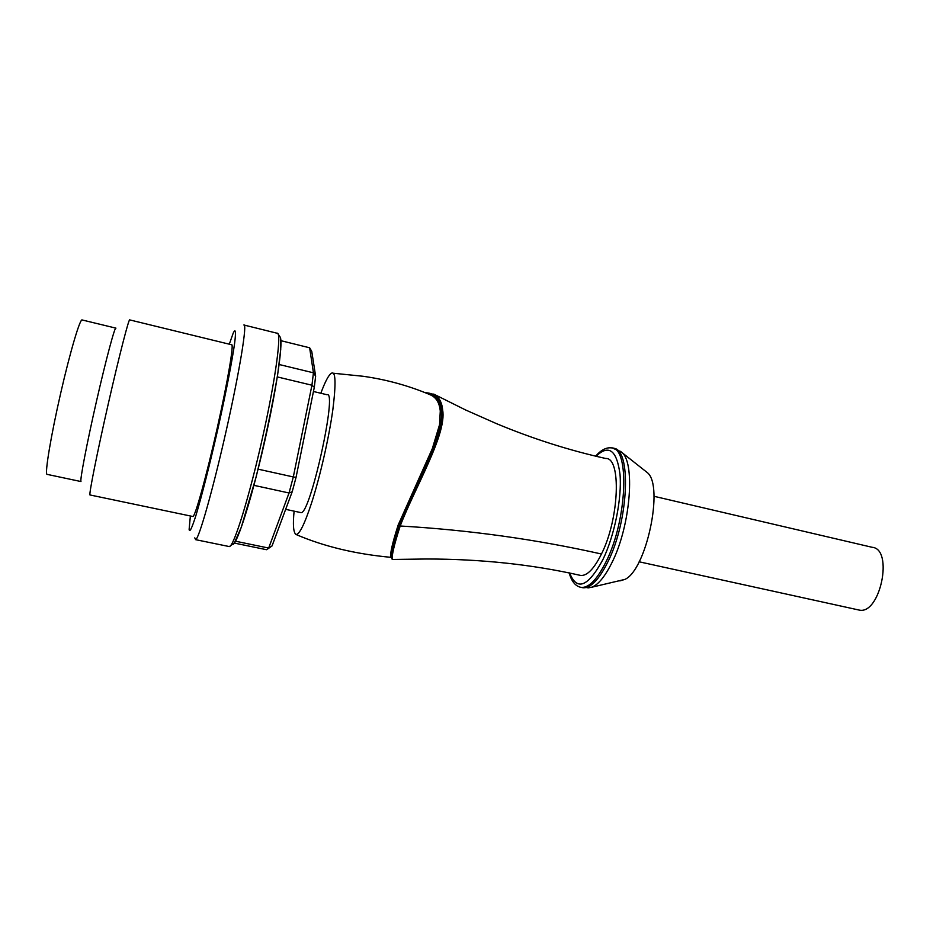 <?xml version="1.0" encoding="UTF-8"?>
<svg xmlns="http://www.w3.org/2000/svg" width="930" height="930" viewBox="0 0 930 930"><rect width="100%" height="100%" fill="white"/><g stroke="black" fill="none" stroke-linecap="round" stroke-linejoin="round"><path stroke-width="1.4" d="M392.53 559.046L392.634 559.418C391.298 556.989 393.82 545.84 400.191 525.985C414.896 487.657 446.993 434.147 442.657 410.06C441.959 402.481 439.169 397.273 434.287 394.448L424.964 392.553M433.694 394.076L465.605 409.967L496.318 423.569C532.46 438.658 568.939 450.294 605.744 458.49C621.38 457.188 619.438 518.58 601.454 554.013C594.084 568.776 587.179 575.926 580.75 575.461L579.413 575.147M320.827 393.262C325.291 381.219 328.895 374.511 331.65 373.128C335.695 371.21 336.09 383.427 332.835 409.781C329.011 437.449 320.187 476.183 311.724 502.491C304.563 524.288 299.274 534.948 295.88 534.436C293.357 532.32 292.764 524.555 294.113 511.151M300.39 512.5L300.925 512.616C309.992 515.708 337.823 390.065 327.069 394.75L313.445 391.495M653.988 496.283L872.142 547.293C893.858 548.84 880.257 615.056 859.204 610.08L857.983 609.824M442.657 410.06L441.657 410.281C444.401 430.218 425.847 466.558 409.386 501.712C392.355 536.784 389.984 562.627 392.483 558.628M425.44 392.751C434.763 392.925 440.169 398.772 441.657 410.281L440.343 411.095M391.67 557.151C390.275 551.792 397.598 523.59 413.385 492.156C428.8 460.455 443.517 429.055 441.25 410.839C439.995 400.412 435.356 394.646 427.3 393.518M430.73 395.029C436.286 397.552 439.472 402.899 440.274 411.06L439.553 424.685L432.299 448.69L398.435 524.427M398.366 524.427C391.96 544.306 389.577 555.291 391.228 557.361L391.495 557.489M646.152 471.522L647.582 472.812C664.008 486.46 646.304 570.055 624.925 579.39L619.833 580.913M279.128 364.502L313.445 372.814L315.63 376.173L311.748 351.331L309.632 347.785L313.445 372.814L311.934 385.218L293.31 476.95L296.042 477.404L314.305 387.264L311.934 385.218L277.303 376.917M315.63 376.173L314.305 387.264M296.042 477.404L292.218 491.691L289.032 492.981L268.677 548.061L272.048 545.933L292.218 491.691M272.048 545.933L268.096 548.712M253.89 485.332L289.032 492.981L293.31 476.95L258.063 469.15M234.232 543.062L266.538 549.711L268.677 548.061L235.383 541.19M309.632 347.785L280.895 340.682M194.777 537.865L195.649 539.667C198.822 539.365 213.168 488.948 226.513 429.335C239.905 369.722 247.473 322.582 243.846 324.989M190.371 515.976L189.127 529.368C189.592 532.913 191.859 528.287 195.928 515.464C201.659 496.539 210.145 463.152 218.143 427.754C226.025 392.425 232.268 360.247 234.662 343.019C236.069 331.533 235.604 328.174 233.267 332.975L229.303 344.181M192.65 516.452L192.963 516.522C195.312 516.127 206.588 475.544 217.202 428.184C227.85 380.812 234.232 342.833 231.558 344.739L129.782 319.92C129.177 317.153 119.354 355.109 108.357 403.446C97.348 451.759 88.954 493.842 89.943 494.946L90.117 494.981M47.279 474.405L80.968 481.542C79.782 480.45 86.85 443.424 96.488 401.237C106.101 359.026 115.064 325.686 115.936 328.15M46.942 474.335C44.745 473.033 50.964 435.566 60.706 393.099C70.424 350.622 80.41 317.293 82.27 320.001L115.739 328.092M601.454 554.013C536.308 539.365 469.255 530.03 400.319 526.008M595.63 456.188C600.966 450.05 606.174 447.284 611.266 447.876C629.924 446.772 627.378 520.033 605.872 562.092C597.176 579.355 589.027 587.795 581.436 587.435L580.088 587.179M596.049 456.281C608.813 444.075 616.811 450.12 620.019 474.428C622.019 498.259 614.486 535.808 602.838 559.744C587.981 586.935 576.914 591.341 569.637 572.95M612.917 448.272C631.621 447.179 629.122 520.428 607.592 562.464C598.874 579.716 590.713 588.155 583.098 587.783L581.436 587.435C575.693 586.528 571.613 581.669 569.172 572.857M620.217 451.236L620.856 451.689C635.713 459.897 630.935 525.59 611.801 562.906C605.058 576.402 598.443 584.493 591.933 587.19L587.911 587.934M228.78 546.456L229.385 546.584C233.883 546.549 249.368 496.736 262.562 437.542C275.803 378.324 281.988 331.185 277.082 333.231L244.276 325.093M278.721 337.067C284.661 331.615 278.419 380.94 264.445 442.448C250.53 503.979 234.906 551.176 231.895 543.701M639.143 561.79L859.204 610.08M434.287 394.448L424.743 392.46M580.739 575.461C532.39 564.475 480.868 558.988 426.173 559L392.658 559.465M295.88 534.436C323.826 546.468 355.62 554.106 391.251 557.361L391.693 557.582M332.975 373.197L363.06 376.266C386.438 379.556 408.828 385.718 430.23 394.773M647.582 472.824L620.856 451.689L612.963 448.283M624.925 579.402L591.933 587.19L583.098 587.783M195.649 539.667L229.385 546.584L234.406 542.795L241.3 527.252L255.878 477.776C264.643 442.285 271.897 407.945 277.64 374.755L280.732 349.378L280.546 337.613L277.582 333.312M300.925 512.616L285.65 509.338M192.963 516.522L89.943 494.946"/></g></svg>
